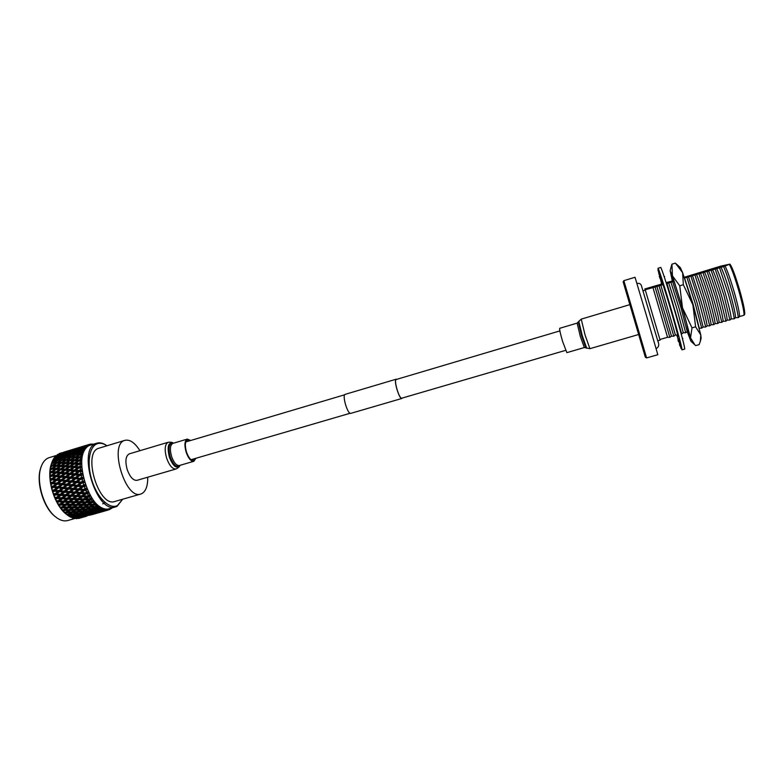 <?xml version="1.0" encoding="UTF-8"?>
<svg xmlns="http://www.w3.org/2000/svg" width="784" height="784" viewBox="0 0 784 784"><rect width="100%" height="100%" fill="white"/><g stroke="black" fill="none" stroke-linecap="round" stroke-linejoin="round"><path stroke-width="1.18" d="M401.957 398.105L401.81 398.174C399.35 399.448 393.627 380.407 396.194 379.505L559.884 330.897M402.319 398.027L401.888 398.448C399.36 399.752 393.46 380.162 396.106 379.24L396.802 379.309M351.007 413.276L350.82 413.354C347.773 414.805 341.922 395.459 345.097 394.381L345.362 394.303M195.304 458.464L193.579 460.473C190.982 460.669 188.621 457.876 186.504 452.094C184.71 445.479 185.044 441.431 187.533 439.932L190.071 440.677M127.253 469.743C124.96 461.217 125.626 455.935 129.262 453.877L168.178 442.274C164.816 444.263 164.297 449.555 166.629 458.16C169.403 465.667 172.539 469.273 176.037 468.979L137.043 480.318C133.309 480.69 130.046 477.162 127.253 469.743M195.922 458.277L193.815 461.306C191.012 461.521 188.464 458.503 186.171 452.25C184.22 445.096 184.593 440.716 187.278 439.089L190.688 440.5M584.325 347.547L580.268 336.307L577.142 323.116L559.698 328.31C559.374 329.3 560.354 333.7 562.618 341.501L566.861 352.643L584.325 347.547L589.921 348.674L638.392 334.582M139.924 450.702C134.897 442.744 129.919 439.285 124.979 440.324L124.548 440.471C108.702 444.783 125.518 500.182 140.787 494.028L141.894 493.597C145.893 491.215 147.843 485.747 147.725 477.211M124.979 440.324L98.666 448.281C82.134 452.809 98.862 507.816 114.827 501.476L140.787 494.028M55.076 516.489L54.89 516.333C43.336 507.493 35.77 481.807 40.699 468.126L40.768 467.891M56.154 455.524L48.794 457.778C45.256 459.11 42.64 462.295 40.954 467.333C35.897 481.386 43.669 507.787 55.537 516.852C59.888 520.331 63.974 521.546 67.796 520.517L74.705 518.547M96.873 443.166L90.082 445.243C70.011 450.467 89.954 516.352 109.26 508.689L115.63 506.866C96.53 514.48 76.558 448.487 96.422 443.323L96.873 443.166C99.94 442.303 103.223 443.107 106.722 445.606L106.957 445.763C103.449 443.381 100.195 442.715 97.187 443.764C89.082 446.527 86.514 464.265 92.198 481.337C97.765 498.457 109.829 509.649 117.443 505.523L122.686 499.222L117.081 506.297L115.63 506.866M88.876 444.548L84.584 445.851L88.876 444.548M85.397 446.468L82.839 446.713L87.494 445.194L88.798 445.792L88.092 444.979L89.572 445.41L88.504 444.685M87.494 445.194L85.358 446.174M83.908 448.036L81.242 447.987L85.877 446.38L87.22 446.929L86.436 446.047L87.926 446.351L86.808 445.635M85.877 446.38L83.819 447.586M82.614 449.977L82.467 449.379L79.811 449.653L83.378 448.105L85.799 448.448L84.937 447.517L86.436 447.693L85.25 446.998M84.427 447.968L82.467 449.379M81.526 452.28L81.301 451.545L78.567 451.702L82.075 450.016L84.554 450.33L83.614 449.369L85.103 449.418L83.878 448.742M83.614 449.369L81.301 451.545M80.664 454.906L80.35 454.054L77.538 454.093L80.977 452.29L83.506 452.564L82.487 451.584L83.966 451.496L82.683 450.849M82.085 452.26L80.35 454.054M80.037 457.836L79.615 456.876L76.724 456.817L80.095 454.906L82.673 455.132L81.575 454.132L83.035 453.907L81.703 453.319M81.232 454.906L80.948 456.102L79.615 456.876M75.186 460.776L77.645 460.914L74.411 462.981L71.383 462.795L74.647 460.747L79.635 460.972L79.125 459.973L76.136 459.826L79.439 457.817L82.065 457.974L80.889 456.994L82.32 456.631L80.948 456.102M80.615 457.866L80.429 459.159L79.125 459.973M75.803 463.079L74.95 463.952L79.439 464.246L78.88 463.315L75.803 463.079L79.027 460.992L81.683 461.08L80.438 460.13L81.83 459.62L80.429 459.159M80.233 461.07L80.154 462.472L78.88 463.315M75.715 466.549L74.862 467.323L79.478 467.705L78.89 466.843L75.715 466.549L78.861 464.402L81.546 464.402L80.233 463.491L81.575 462.844L80.154 462.472M80.105 464.5L80.125 465.98L78.89 466.843M75.881 470.184L75.019 470.851L79.772 471.292L79.145 470.518L75.881 470.184L78.939 467.979L81.644 467.891L80.282 467.039L81.565 466.255L80.125 465.98M80.223 468.107L80.35 469.636L79.145 470.518M76.303 473.928L75.421 474.477L80.301 474.967L79.654 474.291L76.303 473.928L79.272 471.694L81.997 471.498L80.576 470.723L81.801 469.822L80.35 469.636M80.595 471.841L80.821 473.409L79.654 474.291M76.959 477.73L76.068 478.171L81.066 478.671L76.959 477.73L79.86 475.486L82.575 475.192L81.124 474.506L82.281 473.477L80.821 473.409M81.213 475.643L81.536 477.221L80.399 478.113M77.861 481.552L76.94 481.886L82.046 482.376L77.861 481.552L80.683 479.318L83.398 478.906L81.908 478.318L82.986 477.191L81.536 477.221M82.065 479.465L82.487 481.043L81.379 481.935M78.988 485.335L83.241 486.002L78.988 485.335L81.732 483.12L84.427 482.591L82.918 482.121L83.927 480.896L82.487 481.043M83.143 483.258L83.663 484.806L82.575 485.688M80.321 489.02L84.633 489.52L80.321 489.02L82.996 486.844L85.672 486.207L84.153 485.855L85.074 484.551L83.663 484.806M84.447 486.972L85.035 488.471L83.986 489.334M81.85 492.558L86.201 492.871L81.85 492.558L84.456 490.441L85.926 490.549L87.112 489.686L85.583 489.471L86.426 488.099L85.035 488.471M85.926 490.549L86.603 491.989L85.574 492.813M86.162 496.997L83.663 498.967L79.87 498.83L82.389 496.831L86.162 496.997L87.916 496.017L83.545 495.909L86.103 493.861L87.592 493.949L88.71 492.999L87.191 492.92L87.945 491.499L86.603 491.989M87.592 493.949L88.327 495.292L87.318 496.096M88.073 499.976L85.613 501.848L81.781 501.799L84.26 499.898L88.073 499.976L89.768 498.908L85.397 499.026L90.454 496.096L88.955 496.154L89.631 494.694L88.327 495.292M89.405 497.125L90.189 498.359L89.2 499.114M90.082 502.662L87.661 504.416L83.81 504.475L86.24 502.681L90.082 502.662L91.718 501.525L87.357 501.858L92.326 498.928L90.856 499.124L91.454 497.654L90.189 498.359M91.336 500.025L92.169 501.133L91.199 501.848M93.374 502.613L94.237 503.593L93.276 504.259L89.415 504.377L91.846 502.642L93.374 502.613L94.296 501.466L92.855 501.809L93.374 500.329L92.169 501.133M95.481 504.867L96.363 505.7L95.413 506.307L91.542 506.552L93.943 504.945L95.481 504.867L96.334 503.681L94.942 504.161L95.383 502.701L94.237 503.593M97.628 506.748L98.519 507.424L97.569 507.983L93.698 508.346L97.628 506.748L98.412 505.533L97.069 506.15L97.451 504.72L96.363 505.7M99.784 508.248L100.675 508.747L99.725 509.247L95.864 509.757L99.784 508.248L100.509 507.013L99.225 507.758L99.539 506.376L98.519 507.424M101.93 509.335L102.802 509.659L101.851 510.11L98.01 510.747L101.93 509.335L102.586 508.101L101.371 508.963L101.626 507.65L100.675 508.747M104.027 510.002L100.117 511.325L104.027 510.002L104.625 508.777L103.478 509.757L103.694 508.512L102.802 509.659M106.056 510.257L102.136 511.491L106.056 510.257L106.604 509.051L105.526 510.129L105.703 508.973L104.87 510.159M107.986 510.08L104.056 511.227L107.986 510.08L108.486 508.914L107.486 510.08L107.624 509.022L106.869 510.237M110.221 508.414L109.329 509.61M108.8 509.806L110.24 508.404M109.799 509.492L111.005 508.189M51.46 463.638L51.391 463.863C46.178 477.936 54.184 505.112 66.179 514.118L66.375 514.275M78.351 518.391L79.213 518.312M76.097 518.44L81.546 517.224M75.538 518.538L76.126 518.41M73.912 518.165L76.969 518.234L79.596 516.96M73.265 518.097L74.117 517.95M71.667 517.469L73.01 518.136L74.833 517.822L77.577 516.284M70.962 517.224L72.069 517.077M69.384 516.352L70.805 517.244L72.638 516.999L75.519 515.206M69.276 516.391L68.639 515.931M51.597 463.226L50.009 470.665L50.009 479.181L51.558 488.412L54.517 497.321L59.604 506.787L65.748 513.765L68.58 515.941L70.413 515.754L73.451 513.726M53.577 463.089L53.253 462.237L56.664 460.404L53.929 460.473L52.293 461.325L51.636 463.119M54.498 460.453L54.282 459.718L57.751 458.003L55.105 458.189L53.439 458.983L52.342 461.296M53.851 458.287L53.577 458.914M55.654 458.14L55.517 457.542L59.045 455.955L54.782 456.994L54.027 458.307M57.026 456.19L60.535 454.269L58.036 454.71L55.507 456.464M58.594 454.612L62.191 452.985L59.751 453.564L57.173 455.004M60.623 453.113L59.074 453.799M62.25 452.623L59.172 453.593M66.767 451.261L72.863 449.408L66.689 451.359M75.656 448.566L81.781 446.704L75.578 448.664M102.714 503.867L105.105 502.564M101.254 512.011L104.145 511.197M92.287 514.578L95.178 513.755M101.244 512.03L95.089 513.785L101.283 511.991M104.791 510.933L98.617 512.687L104.889 510.815M78.518 518.489L86.25 516.303M95.805 513.491L89.65 515.245L95.893 513.383M99.313 512.295L93.139 514.049L99.47 512.109M102.822 510.982L96.628 512.746L103.037 510.727M100.117 511.325L99.588 511.139M83.369 517.126L79.135 518.332M86.857 516.039L80.732 517.793L86.955 515.931M90.327 514.853L84.192 516.607L90.483 514.676M93.806 513.549L87.641 515.313L94.031 513.304M97.285 512.138L91.091 513.902L97.569 511.825M100.754 510.609L94.55 512.383L101.116 510.237M98.01 510.747L97.324 510.492M96.736 510.786L96.932 511.276M94.55 512.383L93.943 512.158M91.091 513.902L90.562 513.716M76.509 518.694L81.389 517.401M84.839 516.107L78.694 517.861L85.054 515.862M88.278 514.706L82.114 516.47L88.563 514.402M91.718 513.187L85.544 514.951L92.071 512.814M95.178 511.56L88.964 513.334L95.599 511.129M98.637 509.816L96.265 511.031L92.414 511.599L99.127 509.335M95.864 509.757L95.021 509.453M94.58 509.708L94.786 510.345M92.414 511.599L91.64 511.315M91.13 511.589L91.336 512.158M88.964 513.334L88.278 513.079M85.544 514.951L84.927 514.725M82.114 516.47L81.595 516.274M74.392 518.489L79.311 517.264M82.732 515.754L76.567 517.518L83.075 515.392M86.142 514.137L79.968 515.901L86.563 513.716M89.572 512.413L87.22 513.608L83.378 514.186L90.072 511.923M93.022 510.57L90.65 511.844L86.799 512.344L89.16 511.021L93.59 510.031M96.481 508.62L94.109 509.963L90.238 510.404L92.61 509.002L97.118 508.022M93.698 508.346L92.728 508.012M92.404 508.208L92.61 509.002M90.238 510.404L89.327 510.08M88.945 510.306L89.16 511.021M86.799 512.344L85.956 512.04M85.515 512.295L85.721 512.932M83.378 514.186L82.614 513.902M82.104 514.167L82.31 514.735M79.968 515.901L79.282 515.647M76.567 517.518L75.96 517.293M72.216 517.861L77.155 516.705M80.556 514.99L78.224 516.186L74.382 516.754L81.046 514.51M83.966 513.157L81.624 514.431L77.783 514.931L80.115 513.608L84.535 512.618M87.396 511.217L85.035 512.56L81.183 512.991L83.535 511.609L88.033 510.629M90.846 509.169L88.474 510.59L84.613 510.952L86.975 509.492L91.571 508.532M94.315 507.013L91.934 508.502L88.063 508.806L90.444 507.268L94.315 507.013L95.119 506.327M91.542 506.552L90.434 506.199M90.258 506.317L90.444 507.268M88.063 508.806L87.024 508.453M86.779 508.62L86.975 509.492M84.613 510.952L83.633 510.619M83.329 510.805L83.535 511.609M81.183 512.991L80.282 512.667M79.909 512.893L80.115 513.608M77.783 514.931L76.94 514.618M76.509 514.872L76.714 515.509M74.382 516.754L73.618 516.47M73.128 516.734L73.324 517.303M70.001 516.823L74.96 515.735M78.361 513.804L76.019 515.147L72.167 515.578L74.5 514.196L78.998 513.216M81.771 511.766L79.429 513.177L75.568 513.549L77.92 512.089L82.487 511.139M85.211 509.62L82.849 511.109L78.988 511.403L81.35 509.874L85.211 509.62L86.015 508.943M88.68 507.366L86.299 508.924L82.428 509.169L84.819 507.562L88.68 507.366L89.562 506.65M92.179 505.014L89.778 506.64L85.907 506.817L88.318 505.151L92.179 505.014L93.149 504.259M89.415 504.377L88.19 504.034M88.161 504.053L88.318 505.151M85.907 506.817L84.75 506.464M84.643 506.542L84.819 507.562M82.428 509.169L81.33 508.816M81.154 508.934L81.35 509.874M78.988 511.403L77.959 511.06M77.714 511.217L77.92 512.089M75.568 513.549L74.598 513.206M74.294 513.393L74.5 514.196M72.167 515.578L71.266 515.245M70.903 515.47L71.109 516.195M67.777 515.372L72.745 514.353M76.156 512.217L73.804 513.696L69.952 514L72.295 512.481L76.156 512.217L76.95 511.55M79.586 509.982L77.224 511.531L73.373 511.766L75.734 510.178L79.586 509.982L80.468 509.267M83.055 507.64L80.664 509.257L76.812 509.433L79.194 507.777L83.055 507.64L84.025 506.895M86.554 505.2L84.143 506.885L80.291 507.003L82.702 505.278L86.554 505.2L87.612 504.416M87.357 501.858L86.162 501.574L86.24 502.681M83.81 504.475L82.585 504.161L82.702 505.278M80.291 507.003L79.076 506.66M79.047 506.68L79.194 507.777M76.812 509.433L75.666 509.081M75.558 509.149L75.734 510.178M73.373 511.766L72.275 511.413M72.108 511.531L72.295 512.481M69.952 514L68.923 513.647M68.688 513.804L68.894 514.676M69.355 516.382L69.992 515.803M65.572 513.54L66.689 512.775L70.54 512.579L68.198 514.118L66.356 514.235M73.98 510.247L71.609 511.864L67.757 512.04L70.129 510.384L73.98 510.247L74.941 509.502M77.44 507.826L75.058 509.502L71.217 509.62L73.598 507.895L77.44 507.826L78.498 507.042M80.948 505.298L78.537 507.042L74.696 507.101L77.106 505.317L80.948 505.298L82.585 504.161L78.214 504.494L80.664 502.652L84.496 502.681L82.055 504.494M85.397 499.026L84.251 498.83L84.26 499.898M81.781 501.799L80.615 501.564L80.664 502.652M84.496 502.681L85.613 501.848M78.214 504.494L77.028 504.21L77.106 505.317M74.696 507.101L73.49 506.778L73.598 507.895M71.217 509.62L70.001 509.267M69.982 509.286L70.129 510.384M67.757 512.04L66.611 511.678M66.522 511.746L66.689 512.775M70.54 512.579L71.413 511.874M67.14 514.804L67.924 514.137M63.406 511.335L64.543 510.511L68.375 510.433L66.013 512.109L64.18 512.168M71.854 507.924L69.462 509.659L65.631 509.718L68.022 507.944L71.854 507.924L73.49 506.778L69.129 507.121L71.55 505.288L75.362 505.317L72.951 507.121M78.919 502.632L76.469 504.484L72.667 504.435L75.117 502.544L78.919 502.632L80.615 501.564L76.234 501.672L78.723 499.731L82.526 499.849L80.046 501.77M79.87 498.83L78.763 498.673L78.723 499.731M82.526 499.849L83.663 498.967M76.234 501.672L75.107 501.476L75.117 502.544M72.667 504.435L71.511 504.2L71.55 505.288M75.362 505.317L76.469 504.484M69.129 507.121L67.943 506.836L68.022 507.944M65.631 509.718L64.425 509.394L64.543 510.511M68.375 510.433L69.423 509.659M64.935 512.854L65.895 512.109M83.545 495.909L82.457 495.802L82.389 496.831M84.388 493.763L81.84 495.811L78.096 495.596L80.674 493.518L84.388 493.763L87.994 492.96M61.328 508.787L62.475 507.914L66.277 507.944L63.886 509.727L62.063 509.737M69.815 505.259L67.385 507.111L63.582 507.062L66.013 505.18L69.815 505.259L71.511 504.2L67.14 504.308L69.609 502.368L73.382 502.505L70.932 504.406M76.999 499.663L74.509 501.623L70.736 501.476L73.235 499.486L76.999 499.663L78.763 498.673L74.382 498.575L76.93 496.537L80.674 496.742L78.145 498.751M74.382 498.575L73.304 498.467L73.235 499.486M70.736 501.476L69.639 501.319L69.609 502.368M73.382 502.505L74.509 501.623M67.14 504.308L66.013 504.112L66.013 505.18M63.582 507.062L62.436 506.817L62.475 507.914M66.277 507.944L67.385 507.111M62.798 510.531L63.886 509.727M76.479 492.146L79.115 490L82.781 490.314L80.164 492.44L75.46 492.195L80.811 492.558L80.674 493.518M80.674 496.742L81.84 495.811M72.677 495.233L75.284 493.126L78.978 493.401L76.391 495.488L71.648 495.223L77.028 495.547L76.93 496.537M59.349 505.935L60.525 505.004L64.288 505.131L61.848 507.032L60.045 506.993M67.885 502.309L65.415 504.259L61.642 504.112L64.131 502.132L67.885 502.309L69.639 501.319L65.268 501.221L67.796 499.192L71.53 499.398L69.021 501.407M75.225 496.429L72.677 498.477L68.953 498.261L71.511 496.184L75.225 496.429L76.391 495.488M71.53 499.398L72.677 498.477M63.563 497.889L66.14 495.792L69.825 496.066L67.257 498.144L62.544 497.889L67.904 498.203L67.796 499.192M65.268 501.221L64.21 501.113L64.131 502.132M61.642 504.112L60.564 503.955L60.525 505.004M64.288 505.131L65.415 504.259M60.75 507.885L61.848 507.032M75.039 488.54L77.743 486.345L81.34 486.688L78.665 488.873L74.068 488.697L79.331 489.118L79.115 490M82.781 490.314L84.633 489.52L87.112 489.686M78.978 493.401L80.811 492.558L80.164 492.44M71.148 491.705L73.814 489.53L77.449 489.863L74.803 492.019L70.168 491.803L75.46 492.195L75.284 493.126M67.326 494.822L69.943 492.685L73.598 492.989L71.001 495.106L66.326 494.871L71.648 495.223L71.511 496.184M57.506 502.809L58.702 501.838L62.426 502.044L59.937 504.043L58.143 503.955M66.101 499.085L63.573 501.133L59.849 500.907L62.397 498.84L66.101 499.085L67.257 498.144M58.222 497.487L60.829 495.351L64.474 495.655L61.887 497.771L57.242 497.526L62.544 497.889L62.397 498.84M62.426 502.044L63.573 501.133M56.046 500.692L58.82 500.849L58.702 501.838M58.81 504.935L59.937 504.043M73.804 484.806L76.587 482.572L80.115 482.944L77.361 485.169L72.873 485.071L78.028 485.551L77.743 486.345M81.34 486.688L85.672 486.207M77.449 489.863L79.331 489.118L78.665 488.873M69.815 488.03L72.549 485.815L76.107 486.178L73.392 488.383L68.865 488.236L74.068 488.697L73.814 489.53M73.598 492.989L75.46 492.195L74.803 492.019M65.895 491.215L68.58 489.03L72.167 489.383L69.492 491.558L64.935 491.372L70.168 491.803L69.943 492.685M69.825 496.066L71.648 495.223L71.001 495.106M62.024 494.371L64.68 492.215L68.286 492.538L65.66 494.684L61.054 494.469L66.326 494.871L66.14 495.792M55.821 499.447L57.046 498.448L60.711 498.722L58.163 500.8L56.399 500.682M60.711 498.722L62.544 497.889L61.887 497.771M54.517 497.321L57.242 497.526L57.046 498.448M57.016 501.731L58.163 500.8M72.794 481.004L75.646 478.759L79.096 479.142L76.264 481.386L71.893 481.386L76.94 481.886L76.587 482.572M80.115 482.944L84.427 482.591M76.107 486.178L78.028 485.551L77.361 485.169M68.688 484.257L71.501 482.023L74.99 482.405L72.197 484.63L67.777 484.581L72.873 485.071L72.549 485.815M72.167 489.383L74.068 488.697L73.392 488.383M64.66 487.491L67.424 485.276L70.932 485.649L68.188 487.864L63.739 487.756L68.865 488.236L68.58 489.03M68.286 492.538L70.168 491.803L69.492 491.558M60.691 490.706L63.406 488.501L66.954 488.873L64.259 491.058L59.76 490.911L64.935 491.372L64.68 492.215M64.474 495.655L66.326 494.871L65.66 494.684M56.781 493.891L59.457 491.705L63.034 492.058L60.378 494.224L55.84 494.038L61.054 494.469L60.829 495.351M54.312 495.909L55.576 494.88L59.172 495.204L56.566 497.35L54.831 497.193M55.38 498.31L57.242 497.526L56.566 497.35M72.01 477.182L74.95 474.947L78.312 475.32L75.401 477.564L71.138 477.681L76.068 478.171L75.646 478.759M79.096 479.142L83.398 478.906M74.99 482.405L76.94 481.886L76.264 481.386M67.796 480.445L70.687 478.211L74.088 478.583L71.217 480.827L66.914 480.886L71.893 481.386L71.501 482.023M70.932 485.649L72.873 485.071L72.197 484.63M63.651 483.699L66.493 481.464L69.923 481.846L67.101 484.091L62.759 484.081L67.777 484.581L67.424 485.276M66.954 488.873L68.865 488.236L68.188 487.864M59.574 486.952L62.367 484.718L65.827 485.1L63.063 487.325L58.673 487.266L63.739 487.756L63.406 488.501M63.034 492.058L64.935 491.372L64.259 491.058M55.556 490.176L58.3 487.962L61.809 488.334L59.074 490.549L54.645 490.431L59.76 490.911L59.457 491.705M59.172 495.204L61.054 494.469L60.378 494.224M53.165 493.802L55.84 494.038L55.576 494.88M53.018 492.234L54.312 491.186L57.84 491.548L55.154 493.734L53.459 493.567M71.481 473.409L74.5 471.184L77.773 471.537L74.784 473.761L71.481 473.409L70.619 474.016L75.421 474.477L74.95 474.947M78.312 475.32L82.575 475.192M74.088 478.583L76.068 478.171L75.401 477.564M67.14 476.643L70.109 474.418L73.431 474.781L70.482 477.015L67.14 476.643L66.277 477.191L71.138 477.681L70.687 478.211M69.923 481.846L71.893 481.386L71.217 480.827M62.877 479.896L65.797 477.662L69.149 478.034L66.248 480.278L62.014 480.386L66.914 480.886L66.493 481.464M65.827 485.1L67.777 484.581L67.101 484.091M58.682 483.15L61.554 480.915L64.935 481.298L62.083 483.532L57.81 483.581L62.759 484.081L62.367 484.718M61.809 488.334L63.739 487.756L63.063 487.325M54.547 486.394L57.379 484.159L60.799 484.551L57.987 486.776L53.675 486.766L58.673 487.266L58.3 487.962M57.84 491.548L59.76 490.911L59.074 490.549M52.028 490.176L54.645 490.431L54.312 491.186M53.939 494.724L55.84 494.038L55.154 493.734M51.94 488.471L53.273 487.403L56.722 487.785L53.959 490.01L52.293 489.824M71.197 469.714L74.294 467.538L77.479 467.842L74.402 470.028L71.197 469.714L70.344 470.429L74.5 471.184M77.773 471.537L81.997 471.498M73.431 474.781L75.421 474.477L74.784 473.761M66.738 472.909L69.796 470.714L73.02 471.037L69.982 473.242L66.738 472.909L65.885 473.565L70.619 474.016L70.109 474.418M69.149 478.034L71.138 477.681L70.482 477.015M62.357 476.123L65.356 473.908L68.61 474.261L65.631 476.476L62.357 476.123L61.505 476.721L66.277 477.191L65.797 477.662M64.935 481.298L66.914 480.886L66.248 480.278M58.036 479.347L60.995 477.133L64.288 477.495L61.358 479.72L58.036 479.347L57.183 479.896L62.014 480.386L61.554 480.915M60.799 484.551L62.759 484.081L62.083 483.532M53.782 482.591L56.693 480.367L60.025 480.739L57.134 482.973L52.93 483.081L57.81 483.581L57.379 484.159M56.722 487.785L58.673 487.266L57.987 486.776M51.117 486.501L53.675 486.766L53.273 487.403M52.714 491.009L54.645 490.431L53.959 490.01M51.097 484.669L52.469 483.61L55.831 483.993L52.989 486.217L51.372 486.031M71.168 466.157L74.343 464.04L77.43 464.285L74.284 466.421L71.168 466.157L70.315 466.98L74.294 467.538M77.479 467.842L81.644 467.891M73.02 471.037L75.019 470.851L74.402 470.028M66.581 469.283L69.717 467.137L72.853 467.401L69.747 469.577L66.581 469.283L65.738 470.047L69.796 470.714M68.61 474.261L70.619 474.016L69.982 473.242M62.083 472.438L65.17 470.263L68.335 470.567L65.268 472.752L62.083 472.438L61.24 473.144L65.356 473.908M64.288 477.495L66.277 477.191L65.631 476.476M57.644 475.614L60.682 473.428L63.886 473.761L60.868 475.957L57.644 475.614L56.801 476.27L61.505 476.721L60.995 477.133M60.025 480.739L62.014 480.386L61.358 479.72M53.263 478.828L56.262 476.623L59.506 476.966L56.536 479.181L53.263 478.828L52.43 479.426L57.183 479.896L56.693 480.367M55.831 483.993L57.81 483.581L57.134 482.973M50.441 482.817L52.93 483.081L52.469 483.61M51.705 487.227L53.675 486.766L52.989 486.217M50.499 480.886L51.911 479.828L55.184 480.2L52.263 482.415L50.686 482.238M71.383 462.795L70.531 463.716L74.343 464.04M77.43 464.285L81.546 464.402M72.853 467.401L74.862 467.323L74.284 466.421M66.689 465.814L69.903 463.736L72.941 463.942L69.756 466.049L66.689 465.814L65.846 466.686L69.717 467.137M68.335 470.567L70.344 470.429L69.747 469.577M62.063 468.881L65.229 466.774L68.306 467.019L65.16 469.155L62.063 468.881L61.23 469.704L65.17 470.263M63.886 473.761L65.885 473.565L65.268 472.752M57.506 471.997L60.633 469.851L63.739 470.135L60.642 472.291L57.506 471.997L56.673 472.762L60.682 473.428M59.506 476.966L61.505 476.721L60.868 475.957M53.008 475.143L56.085 472.977L59.231 473.281L56.183 475.467L53.008 475.143L52.175 475.849L56.262 476.623M55.184 480.2L57.183 479.896L56.536 479.181M50.009 479.181L52.43 479.426L51.911 479.828M50.95 483.434L52.93 483.081L52.263 482.415M50.166 477.172L51.617 476.133L54.802 476.466L51.793 478.661L50.254 478.495M76.136 459.826L75.284 460.776L74.794 459.757L71.854 459.649L75.195 457.699L78.096 457.778L74.794 459.757M77.645 460.914L81.683 461.08M72.941 463.942L74.95 463.952L74.411 462.981M65.836 463.491L68.531 463.648L65.307 465.716L62.308 465.52L65.552 463.481L69.903 463.736M68.306 467.019L70.315 466.98L69.756 466.049M62.308 465.52L61.456 466.431L65.229 466.774M63.739 470.135L65.738 470.047L65.16 469.155M57.624 468.538L60.829 466.46L63.847 466.666L60.662 468.773L57.624 468.538L56.791 469.4L60.633 469.851M59.231 473.281L61.24 473.144L60.642 472.291M53.008 471.596L56.164 469.489L59.221 469.734L56.085 471.87L53.008 471.596L52.175 472.409L56.085 472.977M54.802 476.466L56.801 476.27L56.183 475.467M49.823 475.643L51.617 476.133M50.431 479.671L52.43 479.426L51.793 478.661M50.088 473.585L51.577 472.566L54.664 472.84L51.577 474.996L50.078 474.849M73.284 460.678L70.011 462.717L67.042 462.56L70.344 460.561L74.627 460.757M76.724 456.817L75.97 457.709M78.096 457.778L79.341 457.876M71.854 459.649L71.06 460.58M67.042 462.56L66.199 463.511L65.699 462.491L62.789 462.384L66.121 460.433L69.012 460.512L65.699 462.491M68.531 463.648L70.531 463.716L70.011 462.717M63.847 466.666L65.846 466.686L65.307 465.716M56.546 466.196L59.466 466.372L56.242 468.43L53.263 468.234L56.507 466.196L60.829 466.46M59.221 469.734L61.23 469.704L60.662 468.773M53.263 468.234L52.43 469.146L56.164 469.489M54.664 472.84L56.673 472.762L56.085 471.87M49.892 472.242L51.577 472.566M50.176 475.986L52.175 475.849L51.577 474.996M50.264 470.155L51.793 469.175L54.792 469.381L51.617 471.478L50.166 471.36M64.21 463.413L60.946 465.441L57.996 465.275L61.289 463.285L65.533 463.491M73.872 457.67L70.531 459.61L67.64 459.551L71.021 457.64L75.029 457.787M78.792 454.906L75.411 456.798L72.559 456.788L75.97 454.926L79.85 455.043M77.538 454.093L76.891 454.916M72.559 456.788L71.863 457.65M75.774 457.709L75.411 456.798M67.64 459.551L66.905 460.453M70.952 460.58L70.531 459.61M69.012 460.512L70.246 460.61M62.789 462.384L62.005 463.315M57.996 465.275L57.154 466.235L56.664 465.216L53.773 465.098L57.095 463.148L59.966 463.236L56.664 465.216M59.466 466.372L61.456 466.431L60.946 465.441M54.792 469.381L56.791 469.4L56.242 468.43M50.205 469.028L51.793 469.175M50.176 472.438L52.175 472.409L51.617 471.478M50.695 466.941L52.263 466L55.164 466.127L51.911 468.146L50.509 468.068M64.807 460.404L61.475 462.344L58.614 462.276L61.985 460.375L65.954 460.522M69.727 457.64L66.346 459.532L63.524 459.512L66.924 457.66L70.785 457.778M74.696 454.955L71.275 456.788L68.482 456.827L71.922 455.034L75.666 455.092M79.713 452.348L76.264 454.122L73.5 454.22L76.979 452.486L80.595 452.495M78.567 451.702L78.018 452.427M73.5 454.22L72.902 455.004M76.528 454.926L76.264 454.122M68.482 456.827L67.836 457.65M71.589 457.65L71.275 456.788M63.524 459.512L62.838 460.375M66.709 460.443L66.346 459.532M58.614 462.276L57.879 463.168M61.897 463.305L61.475 462.344M59.966 463.236L61.201 463.334M53.773 465.098L52.989 466.029M55.164 466.127L56.497 466.206M50.441 469.077L52.43 469.146L51.911 468.146M51.381 463.991L52.979 463.089L55.791 463.119L52.459 465.059L51.107 465.02M60.701 460.365L57.32 462.256L54.517 462.227L57.918 460.384L61.75 460.502M65.66 457.689L62.25 459.522L59.476 459.551L62.906 457.758L66.62 457.827M70.668 455.083L67.218 456.856L64.484 456.954L67.953 455.21L71.55 455.23M75.744 452.554L72.255 454.279L69.541 454.436L73.049 452.75L76.528 452.701M80.85 450.124L77.342 451.79L74.656 452.005L78.194 450.379L81.556 450.271M79.811 449.653L79.36 450.261M74.656 452.005L74.147 452.672M77.518 452.456L77.342 451.79M69.541 454.436L68.992 455.161M72.471 455.014L72.255 454.279M64.484 456.954L63.886 457.729M67.483 457.66L67.218 456.856M59.476 459.551L58.839 460.375M62.563 460.375L62.25 459.522M54.517 462.227L53.841 463.089M57.693 463.168L57.32 462.256M55.791 463.119L56.938 463.236M52.891 466.019L52.459 465.059M50.96 465.941L52.185 466.049M53.253 462.237L51.94 462.237M61.671 457.807L58.222 459.581L55.507 459.669L58.967 457.934L62.544 457.944M66.718 455.288L63.249 457.003L60.554 457.15L64.063 455.475L67.502 455.435M71.834 452.858L68.316 454.514L65.66 454.72L69.188 453.113L72.53 452.995M76.989 450.516L73.441 452.113L70.805 452.388L74.372 450.839L77.596 450.653M82.183 448.262L76.009 450.143L79.596 448.654L82.712 448.389M76.009 450.143L75.597 450.682M78.723 450.33L78.616 449.8M70.805 452.388L70.354 452.995M73.588 452.711L73.441 452.113M65.66 454.72L65.16 455.396M68.492 455.181L68.316 454.514M60.554 457.15L60.005 457.876M63.465 457.738L63.249 457.003M55.507 459.669L54.909 460.443M58.486 460.375L58.222 459.581M56.664 460.404L57.624 460.541M51.715 463.079L52.763 463.207M53.567 460.659L52.626 460.551M54.282 459.718L52.998 459.777M62.857 455.573L59.339 457.229L56.703 457.435L60.231 455.827L63.543 455.72M67.992 453.24L64.464 454.838L61.848 455.102L65.405 453.554L68.6 453.377M73.186 450.996L67.042 452.858L70.619 451.378L73.706 451.123M78.429 448.84L72.265 450.712L78.861 448.958M83.702 446.792L77.538 448.664L84.045 446.89M67.042 452.858L66.63 453.397M69.727 453.054L69.619 452.525M61.848 455.102L61.397 455.71M64.602 455.435L64.464 454.838M56.703 457.435L56.203 458.101M59.525 457.905L59.339 457.229M57.751 458.003L58.526 458.15M55.517 457.542L54.272 457.66M64.239 453.711L58.104 455.573L61.691 454.083L64.749 453.838M69.462 451.564L63.328 453.426L69.884 451.672M74.725 449.516L68.59 451.378L75.068 449.614M80.037 447.566L73.882 449.438L80.282 447.644M85.368 445.724L79.223 447.586L85.525 445.773M58.104 455.573L57.702 456.112M60.78 455.769L60.672 455.239M59.045 455.955L59.653 456.082M53.91 458.287L54.606 458.424M56.948 455.729L55.742 455.916M65.797 452.231L59.682 454.083L66.14 452.319M71.089 450.281L64.974 452.143L71.344 450.359M76.42 448.438L70.305 450.3L76.577 448.487M85.887 445.439L81.399 446.811M55.321 456.415L55.831 456.543M58.555 454.308L57.389 454.553M67.522 451.143L61.426 452.995L67.679 451.192M76.969 448.154L72.5 449.516M68.09 450.849L63.631 452.211M92.12 444.606L91.13 444.048L89.307 444.45M93.325 444.244L91.885 444.126M111.112 508.63L112.181 507.856M72.638 517.401L73.265 516.666M111.495 508.052L111.044 508.738L111.122 508.159M111.475 508.502L111.671 508.003M92.786 444.41L92.267 444.028M92.208 444.587L91.787 444.077L92.63 444.459M89.249 444.42L90.503 445.057L89.886 444.322L91.326 444.851L90.336 444.156M90.856 499.124L89.768 498.908L89.817 500.006M92.855 501.809L91.718 501.525L91.846 502.642M94.942 504.161L93.874 503.847M93.766 503.916L93.943 504.945M97.069 506.15L96.138 505.847M95.883 506.003L96.089 506.876M99.225 507.758L98.421 507.473M98.039 507.709L98.245 508.424M101.371 508.963L100.695 508.718M100.195 509.002L100.391 509.561M103.478 509.757L102.89 509.541M105.526 510.129L105.017 509.943M84.937 447.517L84.554 448.017M82.487 451.584L81.957 452.26M81.575 454.132L80.948 454.906M80.889 456.994L80.154 457.846M80.438 460.13L79.027 460.992M80.233 463.491L78.861 464.402M80.282 467.039L78.939 467.979M80.576 470.723L79.272 471.694M81.124 474.506L79.86 475.486M81.908 478.318L80.683 479.318M82.918 482.121L81.732 483.12M84.153 485.855L82.996 486.844M85.583 489.471L84.633 489.52L84.456 490.441M87.191 492.92L86.201 492.871L86.103 493.861M88.955 496.154L87.916 496.017L87.896 497.066M50.196 481.053L53.88 478.377M50.764 484.728L63.21 475.486M51.558 488.412L72.628 472.556M52.597 492.068L81.801 469.822M53.841 495.645L82.281 473.477M55.292 499.085L82.986 477.191M56.918 502.358L83.927 480.896M58.692 505.406L85.074 484.551M60.613 508.189L86.426 488.099M62.622 510.688L87.945 491.499M70.305 509.051L89.631 494.694M79.596 506.278L91.454 497.654M89.072 503.397L93.374 500.329M657.756 340.815L660.099 340.138L645.232 289.786L663.578 284.523M659.922 339.482L667.547 337.287L652.935 287.473M667.547 337.287L669.84 337.336L671.476 336.16L656.865 286.297M669.84 337.336L655.13 287.15M671.476 336.16L673.799 336.199L675.406 335.023L660.794 285.111M673.799 336.199L659.079 285.964M675.406 335.023L677.758 335.062L674.926 324.36M674.75 323.714L672.211 314.747M672.094 314.355L669.311 304.878M677.758 335.062L678.346 334.68M683.285 332.749L676.925 308.818L668.674 282.75L667.008 283.583L681.727 333.915L683.285 332.749L685.706 332.769L679.101 308.396L670.986 282.387L668.674 282.75M685.706 332.769L687.245 331.612L680.953 307.632L672.623 281.564L670.986 282.387M699.054 327.408L693.056 304.074L684.52 277.987L723.612 266.58L729.914 264.12C732.05 266.805 735.304 275.537 739.694 290.296C743.555 304.045 745.202 312.12 744.633 314.511L744.055 315.246C744.163 311.709 742.399 303.506 738.763 290.639C734.951 277.683 731.835 268.971 729.404 264.492M699.25 328.192L701.69 328.163L703.121 327.036L697.113 302.879L688.499 276.791M701.69 328.163L695.29 303.633L686.96 277.585M703.121 327.036L705.698 327.016L707.109 325.889C706.805 322.498 704.826 314.433 701.17 301.693L692.488 275.596M705.698 327.016L699.357 302.438L690.969 276.38M707.109 325.889L709.726 325.85L711.108 324.743C710.843 321.332 708.893 313.247 705.237 300.497C701.445 287.64 698.534 278.937 696.476 274.39M709.726 325.85L703.434 301.242L694.987 275.174M711.108 324.743L713.754 324.694L715.106 323.586C714.89 320.166 712.96 312.061 709.304 299.292C705.522 286.434 702.572 277.732 700.475 273.185M713.754 324.694L707.521 300.037L699.014 273.969M715.106 323.586L717.781 323.527L719.124 322.43C718.948 318.99 717.037 310.876 713.391 298.096C709.598 285.219 706.629 276.517 704.483 271.989M717.781 323.527L711.607 298.841L703.052 272.754M719.124 322.43L721.829 322.371L723.132 321.273C723.015 317.814 721.123 309.69 717.478 296.891C713.685 284.004 710.686 275.302 708.501 270.774M721.829 322.371L715.704 297.636L707.09 271.538M723.132 321.273L725.876 321.205L727.16 320.117C727.082 316.638 725.22 308.504 721.574 295.686C717.772 282.789 714.753 274.086 712.529 269.569M725.876 321.205L719.81 296.43L711.137 270.323M727.16 320.117L729.933 320.029L731.198 318.951C731.158 315.462 729.316 307.308 725.68 294.48C721.878 281.574 718.83 272.861 716.556 268.363M729.933 320.029L723.916 295.225L715.194 269.108M731.198 318.951L734.285 318.784L735.51 317.706C735.529 314.198 733.716 306.034 730.08 293.187C726.268 280.27 723.201 271.558 720.878 267.06M734.285 318.784C733.51 313.404 731.531 305.113 728.326 293.922L719.545 267.805M735.51 317.706L738.352 317.608L739.557 316.54C739.616 313.022 737.832 304.829 734.196 291.981C730.384 279.045 727.297 270.333 724.916 265.845M738.352 317.608C737.617 312.208 735.657 303.918 732.452 292.706C729.169 281.466 726.219 272.754 723.612 266.58M739.557 316.54L744.055 315.246M646.584 357.916L645.35 357.259L623.162 281.897L623.848 280.672L646.584 357.916L657.825 354.721L647.31 318.461L635.03 277.271L623.848 280.672M674.005 281.358L672.623 281.564M690.9 341.207L694.938 344.931L690.537 337.835L682.492 307.847L692.017 327.859L690.537 337.835L690.9 341.207L687.225 331.632L688.724 331.652M681.198 333.935L681.727 333.915M669.193 304.496L666.459 295.48M666.233 294.755L663.039 284.778M644.781 288.973L663.313 283.583M666.106 282.603L671.957 281.123L673.446 279.79M684.265 277.281L720.868 266.099L729.914 264.12M643.056 290.776L645.399 290.07M672.564 280.79L671.8 275.997C672.447 275.302 681.492 304.065 686.431 322.636L689.42 335.866L687.548 331.642M671.202 266.619L671.927 264.169L675.387 263.12L682.648 272.734L683.325 284.719L692.88 304.8L700.759 334.905L700.386 341.118L699.152 344.617L695.682 345.597L694.938 344.931M676.2 263.826L680.355 267.648L682.648 272.734L692.88 304.8L695.604 326.82L700.759 334.905L701.141 338.237L700.455 340.854M671.927 264.169L672.437 275.821L679.748 285.797L682.492 307.847L672.437 275.821L670.153 270.705L672.29 280.937M683.325 284.719L679.748 285.797M695.604 326.82L692.017 327.859M658.168 269.931L657.992 268.275L660.687 267.462C661.098 266.599 667.85 287.414 674.603 310.572C681.433 334.19 684.804 347.018 684.706 349.066L682.002 349.831L681.198 348.214M657.992 268.275C658.354 267.442 665.048 288.257 671.8 311.395C678.64 334.993 682.041 347.802 682.002 349.831M679.679 343.931L678.934 341.726M678.209 339.521L676.906 335.444M679.738 343.872L679.267 342.5L680.326 342.196M678.248 339.462L677.288 336.483L678.719 336.071M662.696 281.642L661.265 282.073L660.255 278.251M660.716 275.615L659.667 275.939L659.197 274.037M658.805 270.382L658.276 270.421L659.726 272.891M659.373 273.283L660.481 275.262L659.756 272.852L659.373 273.283L661.451 277.957M661.774 278.781L661.48 277.899L661.137 278.487L663.734 285.141M663.47 285.768L664.46 287.434L663.783 285.043L663.47 285.768L666.469 293.912M666.91 295.166L666.498 293.814L666.214 294.637L669.438 303.741M669.183 304.525L669.928 305.378L669.467 303.653L669.183 304.525L669.899 305.103L672.182 314.727L675.308 323.733L675.004 324.547L675.69 325.086L679.718 339.835L679.336 340.423L679.953 340.726L679.718 339.835M679.944 340.726L681.541 347.586L680.953 345.646L681.1 348.096L681.57 347.841M680.345 344.666L680.571 346.107M680.179 344.715L680.532 346.097L679.963 345.999L679.434 344.156L680.051 343.725M679.767 340.638L678.826 340.903L679.267 342.5M678.826 340.903L678.562 340.138L679.013 341.755L678.415 341.51L677.964 339.893L678.944 339.188M677.396 335.072L677.288 336.483M676.857 335.082L676.327 335.082M661.441 284.043L661.265 282.054L661.676 283.328L663.097 282.906M661.245 278.879L660.559 279.084L660.304 278.281M660.559 279.084L659.285 276.448L659.658 275.909L660.157 277.516L661.235 277.183M659.442 274.547L658.452 271.94M658.511 270.294L657.903 270.059L658.707 271.911M672.897 315.305L672.476 313.855M675.69 325.086L675.308 323.733M678.091 333.749L677.778 332.583M680.953 345.646L681.002 345.019M680.551 346.263L680.884 348.263L681.472 348.292M661.226 282.122L660.187 278.222M659.609 275.988L659.109 274.018M684.001 344.852L684.442 346.832M680.982 345.881L681.1 348.096M683.276 341.883L683.726 343.686M680.443 343.186L680.581 345.45M681.933 336.65L682.335 338.178M682.531 338.962L682.864 338.453M679.218 338.247L679.336 340.423M679.993 329.505L680.316 330.662M680.6 331.701L680.894 331.054M677.376 331.367L677.445 333.308M677.582 320.921L677.788 321.607M678.131 322.841L678.405 322.097M675.034 322.969L675.004 324.547M675.298 312.953L675.563 312.159M672.339 313.61L672.182 314.727M672.349 302.928L671.898 301.419M672.29 302.742L672.545 301.948M669.526 293.598L668.948 291.687M669.32 292.912L669.585 292.167M666.214 294.637L666.39 295.431L667.096 295.95L666.919 295.176M666.949 285.268L666.263 283.102M666.586 284.131L666.87 283.485M664.783 278.487L664.038 276.233M664.283 276.987L664.587 276.478M661.137 278.487L661.569 280.094L662.206 280.388L661.774 278.8M663.176 273.685L662.411 271.499M662.284 271.146L661.52 269.098M658.805 273.959L659.383 272.352L658.815 270.411M658.844 272.401L658.276 270.421M659.785 278.046L660.157 277.516M661.343 283.994L661.676 283.328M678.562 340.138L677.964 339.893M680.002 344.254L679.434 344.156M176.037 468.979C178.458 467.715 179.761 466.5 179.948 465.353C176.714 469.244 173.195 466.549 169.393 457.268C166.904 446.537 168.246 441.853 173.411 443.215C172.647 442.343 170.902 442.029 168.178 442.274M179.722 465.412C176.586 467.881 173.421 465.069 170.216 456.984C167.943 447.674 168.932 443.107 173.205 443.283M193.815 461.306L179.36 465.52C176.478 465.755 173.891 462.766 171.598 456.543C169.658 449.408 170.079 445.028 172.843 443.391L187.278 439.089M577.142 323.116L581.228 319.137L585.08 335.072L589.921 348.674M578.768 321.215L582.306 335.797L586.726 348.263M578.308 322.146L581.65 335.944L585.844 347.733M191.041 459.708L350.144 413.256M401.81 398.174L565.607 350.36M185.808 441.941L344.705 394.773M401.888 398.448L350.82 413.354M396.224 379.191L345.225 394.332M581.228 319.137L629.601 304.721M54.89 516.333L55.537 516.852M40.699 468.126L40.954 467.333M66.179 514.118L66.865 514.667M51.391 463.863L51.626 463.138M87.289 445.008L88.935 444.508M69.472 450.428L71.109 449.928M78.361 447.723L79.997 447.223M82.8 446.38L84.486 445.861M73.882 449.085L75.568 448.575M65.013 451.78L66.699 451.27M87.847 492.96L87.338 492.93M641.371 285.513L657.874 341.216C659.422 344.764 658.834 347.224 656.11 348.586M636.902 283.357C639.038 283.171 640.41 283.661 641.018 284.837M670.153 270.705L671.29 266.286"/></g></svg>
